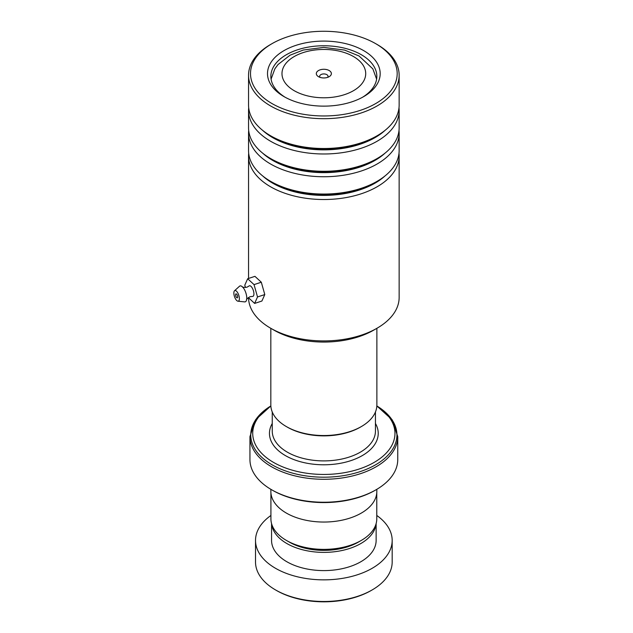 <?xml version="1.0" encoding="UTF-8"?>
<svg xmlns="http://www.w3.org/2000/svg" width="633" height="633" viewBox="0 0 633 633"><rect width="100%" height="100%" fill="white"/><g stroke="black" fill="none" stroke-linecap="round" stroke-linejoin="round"><path stroke-width="0.95" d="M376.777 492.854L376.777 518.823A52.935 30.558 180 0 1 361.277 540.432L358.357 542.117A48.804 28.176 180 0 1 289.336 542.117L286.417 540.432A52.935 30.558 180 0 1 270.916 518.823L270.916 492.854M361.277 540.432A52.935 30.558 180 0 1 286.417 540.432L289.336 542.117M361.34 426.571L360.359 427.14A51.629 29.806 180 0 1 287.335 427.14L286.353 426.571A53.03 30.613 0 0 0 361.34 426.571A53.03 30.613 0 0 0 376.872 404.93L376.872 328.313M329.168 70.54A7.533 4.344 0 0 0 318.526 70.54A7.533 4.344 0 0 0 318.526 76.688L318.526 76.688A7.533 4.344 0 0 0 329.168 76.688A7.533 4.344 0 0 0 329.168 70.54M327.633 77.376A4.186 2.413 0 0 0 328.029 76.348A4.186 2.413 0 0 0 326.802 74.639A4.186 2.413 0 0 0 322.244 74.116A4.186 2.413 0 0 0 319.665 76.348A4.186 2.413 0 0 0 320.061 77.376M270.853 406.006A71.118 41.058 0 0 0 273.559 462.422A71.118 41.058 0 0 0 372.718 463.214A71.118 41.058 0 0 0 376.841 406.006M376.105 489.744L375.116 490.314A72.51 41.865 180 0 1 272.578 490.314L271.589 489.744A73.903 42.664 0 0 0 376.105 489.744A73.903 42.664 0 0 0 397.753 459.574L397.753 436.612A73.903 42.664 180 0 1 352.13 476.032A73.903 42.664 180 0 1 271.589 466.782A73.903 42.664 180 0 1 249.948 436.612L249.948 459.574A73.903 42.664 0 0 0 271.589 489.744L272.578 490.314M376.833 489.317L376.833 491.453A52.99 30.59 180 0 1 344.123 519.717A52.99 30.59 180 0 1 286.377 513.086A52.99 30.59 180 0 1 270.861 491.453L270.861 489.317M270.821 328.313L270.821 404.93A53.03 30.613 0 0 0 286.353 426.571L287.335 427.14M372.164 589.932L371.175 590.502A66.932 38.645 180 0 1 293.403 597.592A66.932 38.645 180 0 1 276.518 590.502L275.537 589.932A68.324 39.444 0 0 0 292.77 597.172A68.324 39.444 0 0 0 372.164 589.932A68.324 39.444 0 0 0 392.175 562.041L392.175 540.408A68.324 39.444 0 0 0 376.777 515.468M271.636 523.847A52.286 30.186 0 0 0 300.066 549.08A52.286 30.186 0 0 0 376.057 523.847M271.557 523.57L271.557 540.408A52.286 30.186 0 0 0 300.066 567.295A52.286 30.186 0 0 0 376.137 540.408L376.137 523.57M270.916 515.468A68.324 39.444 0 0 0 255.518 540.408A68.324 39.444 0 0 0 292.77 575.539A68.324 39.444 0 0 0 392.175 540.408M255.518 540.408L255.518 562.041A68.324 39.444 0 0 0 275.537 589.932M377.094 328.187L373.739 330.125A70.556 40.734 180 0 1 358.776 336.716A70.556 40.734 180 0 1 273.954 330.125L270.6 328.187A75.295 43.471 0 0 0 361.126 335.221A75.295 43.471 0 0 0 377.094 328.187A75.295 43.471 0 0 0 399.146 297.447L399.146 156.042A75.295 43.471 180 0 1 361.126 193.817A75.295 43.471 180 0 1 248.547 156.042A75.295 43.471 180 0 1 248.698 153.313M248.555 297.795A75.295 43.471 0 0 0 270.6 328.187M287.54 36.825A73.349 42.348 0 0 0 271.984 43.677A73.349 42.348 0 0 0 265.536 99.302A73.349 42.348 0 0 0 360.153 110.411A73.349 42.348 0 0 0 375.709 43.677A73.349 42.348 0 0 0 287.54 36.825M375.709 43.677L377.094 44.468A75.295 43.471 180 0 1 399.146 75.208A75.295 43.471 180 0 1 361.126 112.983A75.295 43.471 180 0 1 248.547 75.208A75.295 43.471 180 0 1 270.6 44.468L271.984 43.677M295.959 45.354A56.337 32.52 180 0 1 368.635 53.892A56.337 32.52 180 0 1 363.682 96.612A56.337 32.52 180 0 1 351.734 101.873A56.337 32.52 180 0 1 284.011 96.612A56.337 32.52 180 0 1 295.959 45.354M362.464 97.3A52.99 30.59 0 0 0 376.833 76.348A52.99 30.59 0 0 0 297.613 49.77A52.99 30.59 0 0 0 270.861 76.348A52.99 30.59 0 0 0 285.23 97.3M398.996 130.54A75.295 43.471 180 0 1 399.146 133.278L399.146 150.583A75.295 43.471 180 0 1 377.094 181.323A75.295 43.471 180 0 1 361.126 188.349A75.295 43.471 180 0 1 270.6 181.323A75.295 43.471 180 0 1 248.547 150.583L248.547 133.278A75.295 43.471 180 0 1 248.698 130.54M398.996 107.776A75.295 43.471 180 0 1 399.146 110.506L399.146 127.811A75.295 43.471 180 0 1 377.094 158.551A75.295 43.471 180 0 1 361.126 165.585A75.295 43.471 180 0 1 270.6 158.551A75.295 43.471 180 0 1 248.547 127.811L248.547 110.506A75.295 43.471 180 0 1 248.698 107.776M399.146 133.278A75.295 43.471 180 0 1 361.126 171.045A75.295 43.471 180 0 1 248.547 133.278M399.146 75.208L399.146 105.038A75.295 43.471 180 0 1 377.094 135.779A75.295 43.471 180 0 1 361.126 142.813A75.295 43.471 180 0 1 270.6 135.779A75.295 43.471 180 0 1 248.547 105.038L248.547 75.208M399.146 110.506A75.295 43.471 180 0 1 361.126 148.28A75.295 43.471 180 0 1 248.547 110.506M398.996 153.313A75.295 43.471 180 0 1 399.146 156.042M242.392 286.828C242.075 287.279 243.578 287.414 246.91 287.224L249.062 285.989A5.578 2.255 71.8 0 1 252.124 287.801A5.578 2.255 71.8 0 1 253.92 293.918A5.578 2.255 71.8 0 1 252.496 296.418L250.027 296.695C247.234 298.523 246.102 299.528 246.633 299.702M237.652 296.924A2.089 0.847 -108.2 0 0 237.066 294.772A2.089 0.847 -108.2 0 0 235.967 293.87A2.089 0.847 -108.2 0 0 235.579 294.796A2.089 0.847 -108.2 0 0 236.164 296.948A2.089 0.847 -108.2 0 0 237.272 297.85A2.089 0.847 -108.2 0 0 237.652 296.924M239.377 298.697A5.578 2.255 71.8 0 1 237.953 301.197A5.578 2.255 71.8 0 1 233.854 293.024A5.578 2.255 71.8 0 1 234.519 290.769A5.578 2.255 71.8 0 1 237.589 292.581A5.578 2.255 71.8 0 1 239.377 298.697M234.519 290.769L239.488 286.251A8.364 3.379 71.8 0 1 242.447 286.868A8.364 3.379 71.8 0 1 246.767 298.135A8.364 3.379 71.8 0 1 246.641 299.638A8.364 3.379 71.8 0 1 244.631 301.894L237.953 301.197M248.318 297.573L254.64 303.413L257.52 296.956L254.039 284.613L261.31 282.223L254.941 276.344L247.669 278.742L244.789 285.198L245.446 287.517M254.039 284.613L247.669 278.742M254.64 303.413L261.912 301.023L264.792 294.567L261.31 282.223M257.52 296.956L264.792 294.567M375.44 411.996L375.44 431.113A51.59 29.791 180 0 1 343.592 458.632A51.59 29.791 180 0 1 287.366 452.176A51.59 29.791 180 0 1 272.253 431.113L272.253 411.996M294.242 90.709A41.873 24.173 0 0 0 353.451 90.709A41.873 24.173 0 0 0 353.451 56.527A41.873 24.173 0 0 0 294.242 56.527A41.873 24.173 0 0 0 294.242 90.709M375.44 423.461A54.383 31.397 180 0 1 352.439 460.096A54.383 31.397 180 0 1 285.396 455.594A54.383 31.397 180 0 1 272.253 423.461M249.948 436.612L255.471 419.853L270.853 405.943A73.088 42.197 0 0 0 272.166 464.836A73.088 42.197 0 0 0 374.855 465.215A73.088 42.197 0 0 0 376.841 405.943L392.223 419.853L397.753 436.612M385.07 175.887A72.344 41.77 180 0 1 359.663 189.924A72.344 41.77 180 0 1 262.624 175.887M385.07 153.123A72.344 41.77 180 0 1 359.663 167.159A72.344 41.77 180 0 1 262.624 153.123M385.07 130.351A72.344 41.77 180 0 1 359.663 144.387A72.344 41.77 180 0 1 262.624 130.351M377.094 181.323L375.005 182.526A72.344 41.77 180 0 1 359.663 189.283A72.344 41.77 180 0 1 272.688 182.526L270.6 181.323M377.094 158.551L375.005 159.753A72.344 41.77 180 0 1 359.663 166.511A72.344 41.77 180 0 1 272.688 159.753L270.6 158.551M377.094 135.779L375.005 136.981A72.344 41.77 180 0 1 359.663 143.738A72.344 41.77 180 0 1 272.688 136.981L270.6 135.779M376.611 79.133L372.861 68.878L359.03 55.973L344.566 50.078L323.803 47.396L303.262 50.039L290.033 55.206L278.029 64.534L274.849 68.855L271.082 79.133M248.547 156.042L248.547 278.449"/></g></svg>
